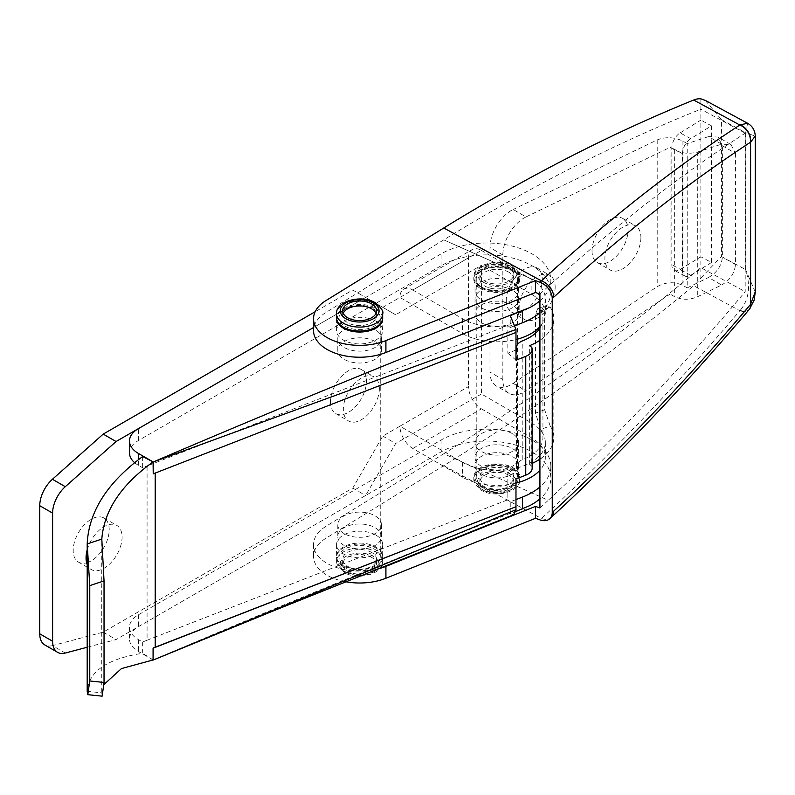 <?xml version="1.0" encoding="UTF-8"?>
<svg xmlns="http://www.w3.org/2000/svg" width="795" height="795" viewBox="0 0 795 795"><rect width="100%" height="100%" fill="white"/><g stroke="black" fill="none" stroke-linecap="round" stroke-linejoin="round"><path stroke-width="0.6" stroke-dasharray="3.98 2.98" d="M375.379 320.912A23.045 13.306 0 0 0 350.466 318.407A23.045 13.306 0 0 0 336.583 330.621A23.045 13.306 0 0 0 343.867 340.33A23.045 13.306 0 0 0 368.791 342.824A23.045 13.306 0 0 0 382.673 330.621A23.045 13.306 0 0 0 375.379 320.912M382.653 318.239A23.045 13.306 0 0 0 375.379 309.026A23.045 13.306 0 0 0 350.863 306.433A23.045 13.306 0 0 0 336.603 318.239M343.867 566.1A23.045 13.306 180 0 1 336.583 556.391A23.045 13.306 180 0 1 350.466 544.187A23.045 13.306 180 0 1 375.379 546.692A23.045 13.306 180 0 1 382.673 556.391A23.045 13.306 180 0 1 368.791 568.604A23.045 13.306 180 0 1 343.867 566.1M375.379 534.806A23.045 13.306 0 0 0 350.466 532.302A23.045 13.306 0 0 0 336.583 544.515A23.045 13.306 0 0 0 343.867 554.214A23.045 13.306 0 0 0 368.791 556.719A23.045 13.306 0 0 0 382.673 544.515A23.045 13.306 0 0 0 375.379 534.806M700.852 98.828L700.852 109.203A2099.436 1172.178 118.4 0 0 443.759 239.871L326 312.425A46.09 26.613 0 0 0 313.538 330.621M680.122 132.884L700.852 120.115L700.852 256.765L680.122 269.535A12.124 6.767 -61.6 0 1 674.349 270.3A12.124 6.767 -61.6 0 1 671.825 264.745L671.825 147.9A12.124 6.767 -61.6 0 1 680.122 132.884L690.736 138.628L711.475 125.858L700.852 120.115L700.852 109.203L745.193 133.192L745.193 291.666C680.103 369.307 614.475 438.84 548.312 500.254L443.759 453.766A2099.436 1172.178 118.4 0 0 700.852 267.677L745.193 291.666M539.924 507.995L548.312 500.284L443.759 453.766L326 526.32A46.09 26.613 0 0 0 313.538 544.515A46.09 26.613 0 0 0 375.488 569.498M345.269 581.682A46.09 26.613 180 0 1 313.538 556.391A46.09 26.613 180 0 1 326 538.195L443.759 465.651A2113.985 1180.307 118.4 0 0 693.657 285.713L739.847 310.706C674.21 388.159 608.066 457.413 541.425 518.499L539.924 519.88M711.475 125.858L711.475 262.509L700.852 256.765L700.852 278.041A30.319 16.933 -61.6 0 1 693.657 285.713M539.924 294.1L548.312 286.389L443.759 239.871L548.312 286.429C614.475 226.257 680.103 175.178 745.193 133.192M711.475 262.509L690.736 275.289A12.124 6.767 -61.6 0 1 684.972 276.054A12.124 6.767 -61.6 0 1 682.448 270.489L682.448 153.644A12.124 6.767 -61.6 0 1 690.736 138.628M700.852 278.041L721.423 256.517L721.423 119.598L705.235 100.359M747.618 123.285L745.66 132.705L755.25 136.084M755.25 292.153L745.66 269.634C750.808 286.16 748.979 299.745 740.175 310.378L739.847 310.706A14.558 8.487 40.2 0 0 749.238 309.464M749.377 309.295A14.558 8.308 39.5 0 1 740.175 310.378M379.354 388.546A25.47 14.708 -60 0 1 368.234 414.175A25.47 14.708 -60 0 1 348.608 421.002A25.47 14.708 -60 0 1 343.331 409.346A25.47 14.708 -60 0 1 354.451 383.717A25.47 14.708 -60 0 1 374.077 376.89A25.47 14.708 -60 0 1 379.354 388.546M330.472 401.912A25.47 14.708 120 0 0 335.738 413.579A25.47 14.708 120 0 0 355.365 406.752A25.47 14.708 120 0 0 366.485 381.123A25.47 14.708 120 0 0 361.208 369.466A25.47 14.708 120 0 0 341.582 376.283A25.47 14.708 120 0 0 330.472 401.912M87.192 549.961A25.47 14.708 -60 0 1 116.805 525.425A25.47 14.708 -60 0 1 122.082 537.082A25.47 14.708 -60 0 1 110.962 562.711A25.47 14.708 -60 0 1 91.336 569.538A25.47 14.708 -60 0 1 87.192 564.49M87.192 562.641A25.47 14.708 120 0 0 109.213 529.659A25.47 14.708 120 0 0 103.936 518.002A25.47 14.708 120 0 0 84.31 524.819A25.47 14.708 120 0 0 73.2 550.448A25.47 14.708 120 0 0 78.466 562.115A25.47 14.708 120 0 0 86.645 562.8M512.278 304.873A21.833 12.601 0 0 0 488.488 302.14A21.833 12.601 0 0 0 475.012 313.786A21.833 12.601 0 0 0 481.402 322.7A21.833 12.601 0 0 0 505.193 325.433A21.833 12.601 0 0 0 518.668 313.786A21.833 12.601 0 0 0 512.278 304.873M512.278 290.016A21.833 12.601 0 0 0 488.488 287.283A21.833 12.601 0 0 0 475.012 298.93A21.833 12.601 0 0 0 481.402 307.844A21.833 12.601 0 0 0 505.193 310.577A21.833 12.601 0 0 0 518.668 298.93A21.833 12.601 0 0 0 512.278 290.016M481.402 466.287A21.833 12.601 180 0 1 475.012 457.373A21.833 12.601 180 0 1 488.488 445.727A21.833 12.601 180 0 1 512.278 448.459A21.833 12.601 180 0 1 518.668 457.373A21.833 12.601 180 0 1 505.193 469.01A21.833 12.601 180 0 1 481.402 466.287M512.278 433.603A21.833 12.601 0 0 0 488.488 430.87A21.833 12.601 0 0 0 475.012 442.517A21.833 12.601 0 0 0 481.402 451.431A21.833 12.601 0 0 0 505.193 454.164A21.833 12.601 0 0 0 518.668 442.517A21.833 12.601 0 0 0 512.278 433.603M65.289 653.043L52.43 645.62L103.211 632.144L352.761 488.07L382.783 436.077L399.935 426.18L462.531 462.322A48.515 28.004 0 0 0 515.399 468.394A48.515 28.004 0 0 0 545.35 442.517A48.515 28.004 0 0 0 531.139 422.711L481.402 393.992L481.402 265.262L412.794 304.873L462.531 333.592A48.515 28.004 0 0 0 515.975 339.525M412.794 448.459L481.402 408.849A18.196 10.504 60 0 1 468.543 386.569L399.935 426.18A18.196 10.504 -120 0 0 412.794 448.459L462.531 477.179A48.515 28.004 180 0 0 515.975 483.102M481.402 408.849L531.139 437.568A48.515 28.004 180 0 1 545.35 457.373A48.515 28.004 180 0 1 539.924 470.243M468.543 257.838A18.196 10.504 60 0 1 472.309 249.511A18.196 10.504 60 0 1 481.402 250.405L412.794 290.016A18.196 10.504 -120 0 0 403.701 289.122A18.196 10.504 -120 0 0 399.935 297.449L468.543 257.838L468.543 386.569M531.547 318.497A48.515 28.004 0 0 0 545.35 298.93A48.515 28.004 0 0 0 531.139 279.125L481.402 250.405M539.924 326.656A48.515 28.004 0 0 0 545.35 313.786A48.515 28.004 0 0 0 531.139 293.981L481.402 265.262M481.402 393.992L395.642 443.511L365.63 495.494L116.07 639.577L87.192 647.239M539.924 300.798A64.276 37.107 0 0 0 550.826 280.118A64.276 37.107 0 0 0 511.145 245.834A64.276 37.107 0 0 0 441.096 253.873L313.538 327.52L365.63 297.449L395.642 314.77L412.794 304.873L399.935 297.449L382.783 307.347L352.761 290.016L315.168 311.729M412.794 290.016L462.531 318.735A48.515 28.004 0 0 0 525.028 321.727M52.43 645.62A24.257 14.002 -60 0 1 44.778 644.924M382.783 307.347L395.642 314.77M352.761 290.016L365.63 297.449M382.783 436.077L395.642 443.511M352.761 488.07L365.63 495.494M103.211 632.144L116.07 639.577M375.061 329.627A21.833 12.601 0 0 0 351.271 326.894A21.833 12.601 0 0 0 337.796 338.541A21.833 12.601 0 0 0 344.185 347.455A21.833 12.601 0 0 0 367.976 350.188A21.833 12.601 0 0 0 381.461 338.541A21.833 12.601 0 0 0 375.061 329.627M375.061 341.512A21.833 12.601 0 0 0 351.271 338.779A21.833 12.601 0 0 0 337.796 350.426A21.833 12.601 0 0 0 344.185 359.33A21.833 12.601 0 0 0 367.976 362.063A21.833 12.601 0 0 0 381.461 350.426A21.833 12.601 0 0 0 375.061 341.512M512.278 270.211A21.833 12.601 0 0 0 488.488 267.478A21.833 12.601 0 0 0 475.012 279.125A21.833 12.601 0 0 0 481.402 288.038A21.833 12.601 0 0 0 505.193 290.771A21.833 12.601 0 0 0 518.668 279.125A21.833 12.601 0 0 0 512.278 270.211M512.278 282.096A21.833 12.601 0 0 0 488.488 279.363A21.833 12.601 0 0 0 475.012 291.01A21.833 12.601 0 0 0 481.402 299.924A21.833 12.601 0 0 0 505.193 302.656A21.833 12.601 0 0 0 518.668 291.01A21.833 12.601 0 0 0 512.278 282.096M481.402 486.083A21.833 12.601 180 0 1 475.012 477.179A21.833 12.601 180 0 1 488.488 465.532A21.833 12.601 180 0 1 512.278 468.265A21.833 12.601 180 0 1 518.668 477.179A21.833 12.601 180 0 1 505.193 488.816A21.833 12.601 180 0 1 481.402 486.083M481.402 474.208A21.833 12.601 180 0 1 475.012 465.294A21.833 12.601 180 0 1 488.488 453.647A21.833 12.601 180 0 1 512.278 456.38A21.833 12.601 180 0 1 518.668 465.294A21.833 12.601 180 0 1 505.193 476.94A21.833 12.601 180 0 1 481.402 474.208M344.185 545.499A21.833 12.601 180 0 1 337.796 536.585A21.833 12.601 180 0 1 351.271 524.948A21.833 12.601 180 0 1 375.061 527.681A21.833 12.601 180 0 1 381.461 536.585A21.833 12.601 180 0 1 367.976 548.232A21.833 12.601 180 0 1 344.185 545.499M344.185 533.614A21.833 12.601 180 0 1 337.796 524.71A21.833 12.601 180 0 1 351.271 513.063A21.833 12.601 180 0 1 375.061 515.796A21.833 12.601 180 0 1 381.461 524.71A21.833 12.601 180 0 1 367.976 536.347A21.833 12.601 180 0 1 344.185 533.614M515.975 350.029L507.836 353.199L507.836 325.473L147.075 465.959L147.075 640.243A135.836 78.427 180 0 0 142.643 642.042L138.37 639.577A30.319 17.51 180 0 1 129.496 627.195A30.319 17.51 180 0 1 138.37 614.813L441.096 440.042A64.276 37.107 180 0 1 531.994 440.042A64.276 37.107 180 0 1 550.826 466.287A64.276 37.107 180 0 1 539.924 486.957M153.057 659.939L138.37 651.453A30.319 17.51 180 0 1 129.496 639.081A30.319 17.51 180 0 1 138.37 626.698L441.096 451.928A64.276 37.107 180 0 1 531.994 451.928A64.276 37.107 180 0 1 550.826 478.163A64.276 37.107 180 0 1 539.924 498.843M516.879 349.671L516.879 468.503A14.558 8.407 180 0 1 516.452 466.486A14.558 8.407 180 0 1 522.812 459.55A46.09 26.613 0 0 0 542.925 437.568A46.09 26.613 0 0 0 540.729 429.459L550.15 425.921A57.002 32.913 180 0 1 553.837 437.568A57.002 32.913 180 0 1 539.924 459.113M147.075 640.243L507.836 499.757L507.836 472.021L516.879 468.503M153.077 473.78A121.277 70.02 180 0 1 155.204 472.926L515.975 332.439M550.15 425.921L544.645 409.743L544.645 310.716L546.851 305.28L550.15 307.099A57.002 32.913 180 0 1 553.837 318.735A57.002 32.913 180 0 1 539.924 340.28M550.15 307.099L540.729 310.626L537.668 308.728L535.492 314.144L535.492 330.71M535.492 333.224L535.492 413.171L540.729 429.459M540.729 310.626A46.09 26.613 180 0 1 542.925 318.735A46.09 26.613 180 0 1 539.924 328.176M142.643 456.539L142.643 467.758A135.836 78.427 0 0 1 147.075 465.959M142.643 642.042L142.643 653.271C107.126 658.797 88.642 671.487 87.202 691.332L101.81 692.843L104.016 684.465M102.138 696.162L101.81 692.843M529.868 505.58C402.548 555.556 276.998 607.032 153.226 660.029M153.077 659.939L142.643 653.271M513.838 514.633L510.251 513.679L515.836 511.513M515.975 499.588L510.251 501.814L510.251 513.679M510.251 501.814L507.836 499.757M507.836 472.021L515.975 478.988M532.163 463.396A57.002 32.913 180 0 1 529.649 464.479L531.736 466.198A14.558 8.407 180 0 1 532.163 468.215M507.836 325.473L510.251 327.53L510.251 315.665M507.836 353.199L515.975 360.165M531.736 347.365L531.736 466.198M134.574 462.611A30.319 17.51 0 0 0 138.37 465.294L142.643 467.758M539.924 312.673A64.276 37.107 0 0 0 550.826 292.003A64.276 37.107 0 0 0 511.145 257.709A64.276 37.107 0 0 0 441.096 265.759L138.37 440.529A30.319 17.51 0 0 0 129.496 452.911M510.251 327.53L515.478 325.503M529.649 464.479L529.649 345.646M508.84 272.198A16.983 9.798 0 0 0 490.336 270.071A16.983 9.798 0 0 0 479.862 279.125A16.983 9.798 0 0 0 484.831 286.061A16.983 9.798 0 0 0 503.334 288.178A16.983 9.798 0 0 0 513.818 279.125A16.983 9.798 0 0 0 508.84 272.198M508.84 267.239A16.983 9.798 0 0 0 490.336 265.123A16.983 9.798 0 0 0 479.862 274.176A16.983 9.798 0 0 0 484.831 281.102A16.983 9.798 0 0 0 503.334 283.229A16.983 9.798 0 0 0 513.818 274.176A16.983 9.798 0 0 0 508.84 267.239M480.548 288.535A23.045 13.306 0 0 0 505.66 291.417A23.045 13.306 0 0 0 519.88 279.125A23.045 13.306 0 0 0 513.133 269.714A23.045 13.306 0 0 0 488.021 266.832A23.045 13.306 0 0 0 473.8 279.125A23.045 13.306 0 0 0 480.548 288.535M482.257 485.596A20.62 11.905 0 0 0 504.726 488.17A20.62 11.905 0 0 0 517.456 477.179A20.62 11.905 0 0 0 511.414 468.762A20.62 11.905 0 0 0 488.945 466.178A20.62 11.905 0 0 0 476.225 477.179A20.62 11.905 0 0 0 482.257 485.596M482.257 287.542A20.62 11.905 0 0 0 504.726 290.125A20.62 11.905 0 0 0 517.456 279.125A20.62 11.905 0 0 0 511.414 270.707A20.62 11.905 0 0 0 488.945 268.124A20.62 11.905 0 0 0 476.225 279.125A20.62 11.905 0 0 0 482.257 287.542M480.548 486.58A23.045 13.306 0 0 0 505.66 489.472A23.045 13.306 0 0 0 519.88 477.179A23.045 13.306 0 0 0 513.133 467.768A23.045 13.306 0 0 0 488.021 464.886A23.045 13.306 0 0 0 473.8 477.179A23.045 13.306 0 0 0 480.548 486.58M508.84 470.243A16.983 9.798 0 0 0 490.336 468.116A16.983 9.798 0 0 0 479.862 477.179A16.983 9.798 0 0 0 484.831 484.105A16.983 9.798 0 0 0 503.334 486.232A16.983 9.798 0 0 0 513.818 477.179A16.983 9.798 0 0 0 508.84 470.243M508.84 475.191A16.983 9.798 0 0 0 490.336 473.075A16.983 9.798 0 0 0 479.862 482.128A16.983 9.798 0 0 0 484.831 489.054A16.983 9.798 0 0 0 503.334 491.181A16.983 9.798 0 0 0 513.818 482.128A16.983 9.798 0 0 0 508.84 475.191M343.202 313.29A16.983 9.798 0 0 0 342.645 315.764A16.983 9.798 0 0 0 347.624 322.7A16.983 9.798 0 0 0 366.127 324.817A16.983 9.798 0 0 0 376.601 315.764A16.983 9.798 0 0 0 376.055 313.29M382.673 317.742A23.045 13.306 0 0 0 375.916 308.341A23.045 13.306 0 0 0 350.804 305.449A23.045 13.306 0 0 0 336.583 317.742M345.05 565.802A20.62 11.905 0 0 0 367.519 568.385A20.62 11.905 0 0 0 380.248 557.384A20.62 11.905 0 0 0 374.207 548.967A20.62 11.905 0 0 0 351.738 546.384A20.62 11.905 0 0 0 339.008 557.384A20.62 11.905 0 0 0 345.05 565.802M345.05 326.159A20.62 11.905 0 0 0 367.519 328.742A20.62 11.905 0 0 0 380.248 317.742A20.62 11.905 0 0 0 374.207 309.325A20.62 11.905 0 0 0 351.738 306.751A20.62 11.905 0 0 0 339.008 317.742A20.62 11.905 0 0 0 345.05 326.159M343.331 566.795A23.045 13.306 0 0 0 368.443 569.677A23.045 13.306 0 0 0 382.673 557.384A23.045 13.306 0 0 0 375.916 547.974A23.045 13.306 0 0 0 350.804 545.092A23.045 13.306 0 0 0 336.583 557.384A23.045 13.306 0 0 0 343.331 566.795M371.633 552.436A16.983 9.798 0 0 0 353.129 550.309A16.983 9.798 0 0 0 342.645 559.362A16.983 9.798 0 0 0 347.624 566.298A16.983 9.798 0 0 0 366.127 568.425A16.983 9.798 0 0 0 376.601 559.362A16.983 9.798 0 0 0 371.633 552.436M371.633 557.384A16.983 9.798 0 0 0 353.129 555.258A16.983 9.798 0 0 0 342.645 564.321A16.983 9.798 0 0 0 347.624 571.247A16.983 9.798 0 0 0 366.127 573.374A16.983 9.798 0 0 0 376.601 564.321A16.983 9.798 0 0 0 371.633 557.384M524.283 391.895A30.319 17.51 120 0 0 526.022 390.802L513.163 383.379A30.319 17.51 -60 0 1 511.414 384.462A30.319 17.51 -60 0 1 496.259 385.963A30.319 17.51 -60 0 1 489.978 372.09L502.838 379.513A30.319 17.51 120 0 0 509.118 393.396A30.319 17.51 120 0 0 524.283 391.895M640.909 237.536A25.47 14.708 -60 0 1 629.789 263.165A25.47 14.708 -60 0 1 610.172 269.992A25.47 14.708 -60 0 1 604.896 258.335A25.47 14.708 -60 0 1 616.006 232.706A25.47 14.708 -60 0 1 635.632 225.879A25.47 14.708 -60 0 1 640.909 237.536M592.027 250.902A25.47 14.708 120 0 0 597.303 262.569A25.47 14.708 120 0 0 616.93 255.742A25.47 14.708 120 0 0 628.05 230.113A25.47 14.708 120 0 0 622.773 218.456A25.47 14.708 120 0 0 603.147 225.273A25.47 14.708 120 0 0 592.027 250.902M555.158 287.045A25.47 14.708 -60 0 1 544.038 312.683A25.47 14.708 -60 0 1 524.412 319.501A25.47 14.708 -60 0 1 519.135 307.844A25.47 14.708 -60 0 1 530.255 282.215A25.47 14.708 -60 0 1 549.882 275.388A25.47 14.708 -60 0 1 555.158 287.045M506.276 300.421A25.47 14.708 120 0 0 511.543 312.077A25.47 14.708 120 0 0 531.169 305.25A25.47 14.708 120 0 0 542.289 279.621A25.47 14.708 120 0 0 537.013 267.965A25.47 14.708 120 0 0 517.386 274.782A25.47 14.708 120 0 0 506.276 300.421M502.838 254.986L489.978 247.563A30.319 17.51 -60 0 1 513.163 209.502L526.022 216.926A30.319 17.51 120 0 0 502.838 254.986L502.838 379.513M489.978 247.563L489.978 372.09M526.022 216.926L670.066 147.343L670.066 294.061L526.022 390.802M722.377 145.763L735.435 153.306L731.022 144.601L721.592 144.153L708.534 136.611L717.965 137.068L722.377 145.763L722.377 257.024C721.592 265.759 716.981 272.576 708.534 277.475L721.592 285.017L697.722 296.674C689.464 300.142 681.673 300.093 674.359 296.535L670.066 294.061M670.066 147.343L674.359 149.818C681.673 153.475 689.464 154.2 697.722 151.974L721.592 144.153M735.435 153.306L735.435 264.556L722.377 257.024M721.592 285.017C730.029 280.108 734.65 273.291 735.435 264.556M708.534 136.611L687.218 143.607L687.218 287.899L708.534 277.475M513.163 383.379L657.207 286.637C665.783 281.897 674.359 281.49 682.935 285.425L687.218 287.899M687.218 143.607L682.935 141.132C674.359 137.048 665.783 136.641 657.207 139.92L513.163 209.502M326 300.54L326 312.425M326 526.32L326 538.195M443.759 465.651L541.425 518.499A14.558 10.057 47.4 0 0 551.273 517.326M721.423 119.598L745.66 132.705L745.66 269.634L721.423 256.517M682.448 153.644L671.825 147.9M682.448 270.489L671.825 264.745M690.736 275.289L680.122 269.535M462.531 462.322L462.531 477.179M531.139 422.711L531.139 437.568M531.139 279.125L531.139 293.981M462.531 318.735L462.531 333.592M441.096 440.042L441.096 451.928M535.492 314.144L544.645 310.716M544.645 409.743L535.492 413.171M522.812 459.55L522.812 340.717M138.37 639.577L138.37 651.453M138.37 614.813L138.37 626.698M138.37 465.294L138.37 459.669M441.096 265.759L441.096 253.873M138.37 440.529L138.37 428.654M480.548 286.548A23.045 13.306 0 0 0 505.66 289.44A23.045 13.306 0 0 0 519.88 277.147A23.045 13.306 0 0 0 513.133 267.736A23.045 13.306 0 0 0 488.021 264.854A23.045 13.306 0 0 0 473.8 277.147A23.045 13.306 0 0 0 480.548 286.548M483.122 282.096A19.408 11.2 0 0 0 510.559 282.096A19.408 11.2 0 0 0 510.559 266.255A19.408 11.2 0 0 0 483.122 266.255A19.408 11.2 0 0 0 483.122 282.096M480.548 488.567A23.045 13.306 0 0 0 505.66 491.449A23.045 13.306 0 0 0 519.88 479.156A23.045 13.306 0 0 0 513.133 469.746A23.045 13.306 0 0 0 488.021 466.864A23.045 13.306 0 0 0 473.8 479.156A23.045 13.306 0 0 0 480.548 488.567M483.122 490.048A19.408 11.2 0 0 0 510.559 490.048A19.408 11.2 0 0 0 510.559 474.208A19.408 11.2 0 0 0 483.122 474.208A19.408 11.2 0 0 0 483.122 490.048M382.673 313.786A23.045 13.306 0 0 0 375.916 304.376A23.045 13.306 0 0 0 350.804 301.494A23.045 13.306 0 0 0 336.583 313.786M343.331 570.75A23.045 13.306 0 0 0 368.443 573.632A23.045 13.306 0 0 0 382.673 561.35A23.045 13.306 0 0 0 375.916 551.939A23.045 13.306 0 0 0 350.804 549.057A23.045 13.306 0 0 0 336.583 561.35A23.045 13.306 0 0 0 343.331 570.75M345.904 572.241A19.408 11.2 0 0 0 373.352 572.241A19.408 11.2 0 0 0 373.352 556.391A19.408 11.2 0 0 0 345.904 556.391A19.408 11.2 0 0 0 345.904 572.241M674.359 149.818L674.359 296.535M697.722 151.974L697.722 296.674M682.935 141.132L682.935 285.425M657.207 139.92L657.207 286.637M336.583 318.735L336.583 330.621M336.583 544.515L336.583 556.391M382.673 544.515L382.673 556.391M313.538 544.515L313.538 556.391M382.673 318.735L382.673 330.621M684.972 276.054L674.349 270.3M335.738 413.579L348.608 421.002M78.466 562.115L91.336 569.538M475.012 298.93L475.012 313.786M475.012 442.517L475.012 457.373M545.35 442.517L545.35 457.373M518.668 442.517L518.668 457.373M545.35 298.93L545.35 313.786M518.668 298.93L518.668 313.786M103.936 518.002L116.805 525.425M361.208 369.466L374.077 376.89M403.701 289.122L472.309 249.511M337.796 350.426L337.796 338.541M475.012 291.01L475.012 279.125M475.012 465.294L475.012 477.179M337.796 524.71L337.796 536.585M542.925 318.735L542.925 437.568M101.75 541.922L101.75 694.313M516.452 349.84L516.452 466.486M550.826 466.287L550.826 478.163M129.496 627.195L129.496 639.081M381.461 524.71L381.461 536.585M518.668 465.294L518.668 477.179M550.826 292.003L550.826 280.118M518.668 291.01L518.668 279.125M381.461 350.426L381.461 338.541M537.668 308.728L546.851 305.28M553.837 437.568L553.837 318.735M479.862 279.125L479.862 274.176M519.88 279.125L519.88 277.147C521.053 274.911 518.559 271.224 512.378 266.077C498.664 257.421 472.449 264.745 473.8 277.147L473.8 279.125M517.456 477.179L517.456 344.593M517.456 339.137L517.456 279.125M473.8 477.179L473.8 479.156L481.303 490.227C495.017 498.882 521.232 491.558 519.88 479.156L519.88 477.179M479.862 482.128L479.862 477.179M513.818 482.128L513.818 477.179M476.225 477.179L476.225 279.125M513.818 279.125L513.818 274.176M342.645 315.764L342.645 310.815M380.248 557.384L380.248 324.678M380.248 323.684L380.248 317.742M336.583 557.384L336.583 561.35L344.086 572.42C357.8 581.066 384.015 573.742 382.673 561.35L382.673 557.384M342.645 564.321L342.645 559.362M376.601 564.321L376.601 559.362M339.008 557.384L339.008 324.678M339.008 323.684L339.008 317.742M376.601 315.764L376.601 310.815M597.303 262.569L610.172 269.992M511.543 312.077L524.412 319.501M537.013 267.965L549.882 275.388M622.773 218.456L635.632 225.879M509.118 393.396L496.259 385.963M731.022 144.601L717.965 137.068"/><path stroke-width="1.19" d="M336.603 318.239A23.045 13.306 0 0 0 336.583 318.735A23.045 13.306 0 0 0 343.867 328.444A23.045 13.306 0 0 0 368.791 330.939A23.045 13.306 0 0 0 382.673 318.735A23.045 13.306 0 0 0 382.653 318.239M552.247 298.572A14.558 10.057 -132.6 0 0 539.924 282.215L541.425 280.834C608.066 219.798 674.21 167.854 739.847 125.024L693.657 100.031A30.319 16.933 -61.6 0 1 700.852 98.828L705.235 100.359L747.618 123.285L740.175 124.855A14.558 11.458 58 0 1 750.599 142.156L750.45 142.255C685.379 184.857 619.812 236.503 553.747 297.191L552.247 298.572L552.247 512.467L553.747 511.086C619.812 450.358 685.379 381.511 750.45 304.535A14.558 8.487 40.2 0 1 749.238 309.464L749.506 309.146A14.558 8.308 39.5 0 1 749.377 309.295M693.657 100.031A2113.985 1180.307 118.4 0 0 443.759 227.996L326 300.54A46.09 26.613 0 0 0 313.538 318.735A46.09 26.613 0 0 0 338.263 342.317A46.09 26.613 0 0 0 385.913 340.588L535.512 280.615L539.924 282.215M375.488 569.498A46.09 26.613 0 0 0 385.913 566.368L535.512 506.395L535.512 518.28L385.913 578.253A46.09 26.613 180 0 1 345.269 581.682M535.512 280.615L535.512 292.5L539.924 294.1L539.924 507.995L535.512 506.395M552.247 512.467A14.558 10.057 -132.6 0 1 549.772 518.708A14.558 10.057 -132.6 0 1 539.924 519.88L535.512 518.28M313.538 318.735L313.538 330.621A46.09 26.613 0 0 0 338.263 354.192A46.09 26.613 0 0 0 385.913 352.473L535.512 292.5M750.45 142.255A14.558 11.339 56.8 0 0 739.847 125.024L740.175 124.855M755.25 291.795L755.25 136.084L750.599 142.156L750.599 304.356L755.25 291.785M750.45 304.535L750.599 304.356A14.558 8.308 39.5 0 1 749.506 309.146L754.137 300.152L755.25 292.153M87.192 564.49A25.47 14.708 -60 0 1 86.059 557.881A25.47 14.708 -60 0 1 87.192 549.961M86.645 562.8A25.47 14.708 120 0 0 87.192 562.641M539.924 470.243A48.515 28.004 180 0 1 515.975 483.102M52.609 513.133L39.75 505.7A24.257 14.002 -60 0 1 52.43 479.266L65.289 486.689A24.257 14.002 120 0 0 52.609 513.133L52.609 641.247A24.257 14.002 120 0 0 57.638 652.347A24.257 14.002 120 0 0 65.289 653.043L87.192 647.239M39.75 505.7L39.75 633.814L52.609 641.247M65.289 486.689L116.07 441.523L313.538 327.52L138.37 428.654A30.319 17.51 0 0 0 129.496 441.026A30.319 17.51 0 0 0 138.37 453.408L153.226 461.984C276.998 408.988 402.548 357.502 529.868 307.536A64.276 37.107 0 0 0 539.924 300.798M525.028 321.727A48.515 28.004 0 0 0 531.547 318.497M515.975 339.525A48.515 28.004 0 0 0 539.924 326.656M315.168 311.729L103.211 434.1L52.43 479.266M57.638 652.347L44.778 644.924A24.257 14.002 -60 0 1 39.75 633.814M103.211 434.1L116.07 441.523M539.924 328.176A46.09 26.613 180 0 1 522.812 340.717A14.558 8.407 0 0 0 516.452 347.654A14.558 8.407 0 0 0 516.879 349.671L515.975 350.029M529.868 307.536L510.251 315.665L515.975 329.468L515.975 360.165L525.753 356.359A14.558 8.407 0 0 0 532.163 349.393L532.163 468.215A14.558 8.407 180 0 1 525.753 475.181L515.975 478.988L515.975 506.723L155.204 647.209A121.277 70.02 0 0 0 153.077 648.064L153.077 659.939L121.446 668.585L104.016 684.465M535.492 330.71L535.492 333.224M101.81 539.09C104.046 510.559 121.128 484.831 153.077 461.905L142.643 456.539C107.126 482.784 88.642 511.91 87.202 543.919L101.81 539.09L104.036 580.887L104.036 682.448L102.138 696.162L87.778 694.681L89.765 680.977L104.036 682.448M87.202 691.332L87.778 694.681M104.036 580.887L89.765 585.607L89.765 680.977M89.765 585.607L87.202 543.919L87.192 691.71M515.975 332.439L153.226 473.86L153.077 461.905M539.924 498.843A64.276 37.107 180 0 1 529.868 505.58L515.836 511.513M515.975 509.694L513.838 514.633L273.917 610.649L153.226 660.029L515.975 509.694L515.975 506.723L153.226 648.144L153.057 659.939M539.924 459.113A57.002 32.913 180 0 1 532.163 463.396M539.924 340.28A57.002 32.913 180 0 1 529.649 345.646L531.736 347.365A14.558 8.407 0 0 1 532.163 349.393M539.924 486.957A64.276 37.107 180 0 1 522.494 497.054L515.975 499.588M129.496 441.026L129.496 452.911A30.319 17.51 0 0 0 134.574 462.611M515.478 325.503L522.494 322.77A64.276 37.107 0 0 0 539.924 312.673M153.226 473.86L153.226 461.984L515.975 329.468M376.055 313.29A16.983 9.798 0 0 0 371.633 308.828A16.983 9.798 0 0 0 355.176 306.304A16.983 9.798 0 0 0 343.202 313.29M371.633 303.879A16.983 9.798 0 0 0 353.129 301.752A16.983 9.798 0 0 0 342.645 310.815A16.983 9.798 0 0 0 347.624 317.742A16.983 9.798 0 0 0 366.127 319.868A16.983 9.798 0 0 0 376.601 310.815A16.983 9.798 0 0 0 371.633 303.879M336.583 313.786L336.583 317.742A23.045 13.306 0 0 0 343.331 327.152A23.045 13.306 0 0 0 368.443 330.034A23.045 13.306 0 0 0 382.673 317.742L382.673 313.786C383.846 311.551 381.342 307.854 375.17 302.706C361.457 294.061 335.232 301.385 336.583 313.786A23.045 13.306 0 0 0 343.331 323.187A23.045 13.306 0 0 0 368.443 326.079A23.045 13.306 0 0 0 382.673 313.786M385.913 566.368L385.913 578.253M443.759 227.996L541.425 280.834A14.558 10.057 47.4 0 1 553.747 297.191M385.913 340.588L385.913 352.473M553.747 511.086A14.558 10.057 47.4 0 1 551.273 517.326C617.804 456.171 683.789 386.887 749.238 309.464M155.204 473.095L155.204 647.209M525.753 475.181L525.753 356.359M522.494 497.054L522.494 508.919M138.37 459.669L138.37 453.408M522.494 322.77L522.494 310.895M345.904 318.735A19.408 11.2 0 0 0 373.352 318.735A19.408 11.2 0 0 0 373.352 302.895A19.408 11.2 0 0 0 345.904 302.895A19.408 11.2 0 0 0 345.904 318.735M755.25 136.084C755.021 130.4 752.487 126.127 747.618 123.285M549.772 518.708L551.273 517.326M516.452 347.654L516.452 349.84M517.456 344.593L517.456 339.137M380.248 324.678L380.248 323.684M339.008 324.678L339.008 323.684"/></g></svg>
